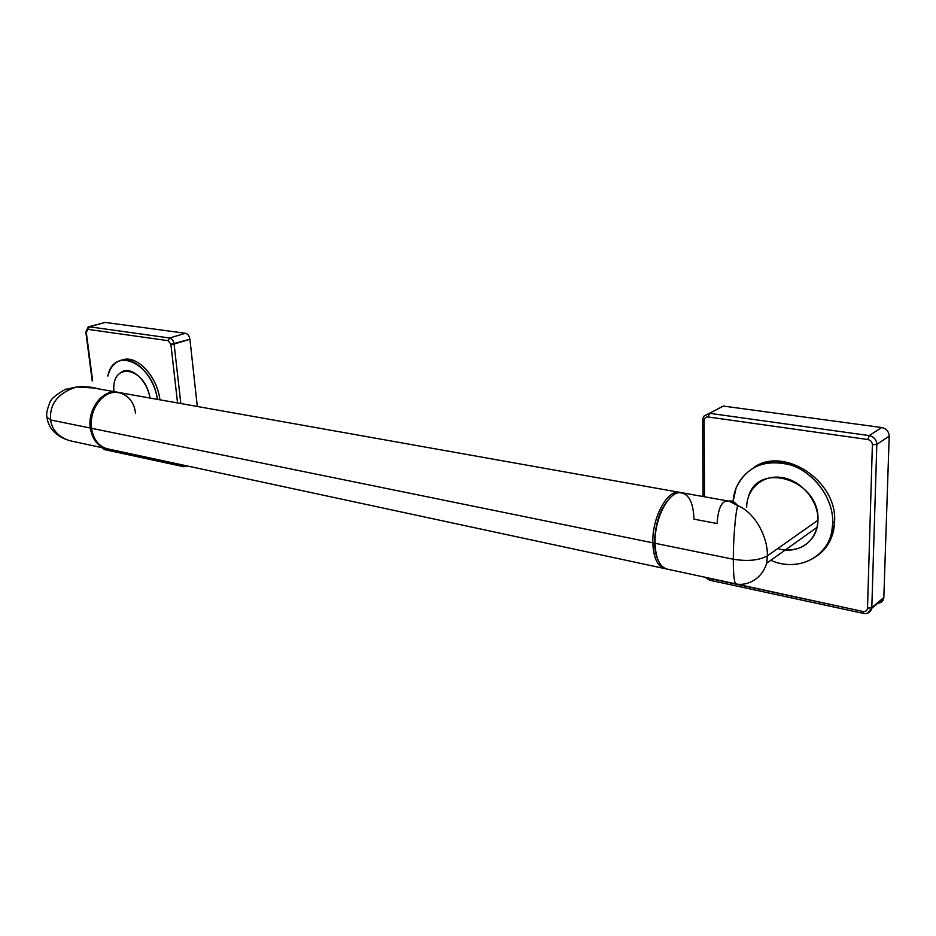 <?xml version="1.0" encoding="UTF-8"?>
<svg xmlns="http://www.w3.org/2000/svg" width="936" height="936" viewBox="0 0 936 936"><rect width="100%" height="100%" fill="white"/><g stroke="black" fill="none" stroke-linecap="round" stroke-linejoin="round"><path stroke-width="1.4" d="M105.206 322.417L185.48 333.286C187.844 333.93 189.329 335.919 189.926 339.265L197.309 406.47L189.926 339.265L174.096 344.038C173.476 340.669 171.99 338.645 169.627 337.99L168.211 340.692L87.949 329.355L86.287 332.198L92.641 380.835L85.796 331.917L89.353 326.793L88.183 326.956L89.353 326.793L87.949 329.355L168.211 340.692L169.627 337.99L185.48 333.286L105.206 322.417L89.353 326.793L169.627 337.99L185.48 333.286C187.844 333.93 189.329 335.919 189.926 339.265L170.89 344.319L168.211 340.692L170.89 344.319L174.096 344.038L180.823 403.533L174.096 344.038C173.476 340.669 171.99 338.645 169.627 337.99L89.353 326.793L105.206 322.417L88.803 326.781M104.645 449.643L102.679 447.794L105.312 449.572M103.44 448.145L183.222 465.098L182.438 465.133L183.538 466.666L182.438 465.133L103.44 448.145M177.559 402.948L170.89 344.319L177.559 402.948M121.586 360.255C135.743 353.668 157.084 375.359 159.927 399.812C157.084 375.359 135.743 353.668 121.586 360.255M185.305 466.631L186.638 465.835L185.305 466.631M157.447 399.368C153.972 374.33 131.672 353.375 117.913 361.577C112.987 364.244 109.629 369.1 107.827 376.143C113.63 345.513 152.603 362.7 157.447 399.368M121.774 371.838C131.473 365.941 147.209 380.367 149.994 398.046C145.092 366.444 110.787 361.191 113.958 391.622M100.491 389.224L92.009 387.317L83.316 386.673L76.354 387.013L65.04 389.493L76.354 387.013L83.316 386.673L92.009 387.317L100.491 389.224M93.354 387.949L76.354 387.013L93.354 387.949L117.035 392.172M68.995 440.493C58.172 436.609 52.03 429.764 50.567 419.948L90.324 428.056C92.184 439.066 97.344 445.864 105.803 448.461L107.008 448.718C97.917 446.577 92.348 439.686 90.324 428.056L50.567 419.948L46.94 417.199L50.567 419.948C49.397 404.013 57.997 393.038 76.354 387.013C57.997 393.038 49.397 404.013 50.567 419.948C52.03 429.764 58.172 436.609 68.995 440.493M118.182 392.371L118.111 392.36C103.393 388.428 87.2 408.88 90.324 428.056C87.188 408.845 103.451 388.37 118.182 392.371M91.482 427.951L90.324 428.056L91.482 427.951M135.486 413.455C133.696 392.395 110.834 384.637 98.432 401.848C92.781 409.64 90.476 418.45 91.529 428.302L92.009 431.075M664.244 568.48L106.996 448.718C98.549 446.121 93.389 439.312 91.529 428.302L652.825 542.821C653.422 557.376 657.224 565.929 664.244 568.48L665.859 568.772C657.903 567.333 653.562 558.687 652.825 542.821L654.58 542.658C654.732 550.017 655.984 556.019 658.312 560.652C655.984 556.019 654.732 550.017 654.58 542.658L655.048 543.278C655.434 555.399 658.265 563.484 663.542 567.555L667.45 569.17M777.781 548.531C797.694 555.036 818.029 541.277 817.947 520.252L817.081 527.366L766.689 563.191C760.968 581.712 744.062 586.1 735.661 583.83L666.444 568.959C659.435 566.409 655.645 557.844 655.048 543.278L733.309 559.248C747.735 561.541 759.084 560.418 767.368 555.867C768.035 536.936 754.416 511.898 737.72 505.686C735.251 513.536 733.216 541.499 733.309 559.248C747.735 561.541 759.084 560.418 767.368 555.867L817.947 520.252L767.368 555.867L766.795 562.641L767.368 555.867C768.035 536.936 754.416 511.898 737.72 505.686C734.631 501.836 731.741 500.327 729.027 501.169C731.741 500.327 734.631 501.836 737.72 505.686C735.251 513.536 733.216 541.499 733.309 559.248L655.048 543.278C654.147 517.83 670.071 488.826 682.227 492.827L729.296 501.216L737.72 505.686L729.296 501.216C722.299 499.578 718.228 507.019 717.093 523.54L693.985 519.164C693.295 501.637 688.323 492.804 679.068 492.675C667.298 493.342 654.299 520.322 655.048 543.278L654.58 542.658C655.153 522.686 660.5 507.558 670.632 497.285C660.5 507.558 655.153 522.686 654.58 542.658L652.825 542.821C651.877 516.847 668.468 487.504 680.659 492.617L680.016 492.43C667.836 488.428 651.912 517.409 652.825 542.821L91.529 428.302C88.405 409.114 104.61 388.639 119.317 392.582L680.016 492.43M817.081 527.366C812.354 542.915 801.754 550.45 785.304 549.958M832.759 522.908C832.841 554.814 799.707 573.534 770.761 560.301C796.7 571.931 826.757 558.698 831.788 531.601L832.759 522.908L834.62 521.574L833.648 530.244C831.238 541.172 825.751 549.689 817.187 555.773C828.149 547.817 833.953 536.41 834.62 521.574L832.759 522.908C833.414 498.759 814.94 473.136 791.458 465.204C765.238 458.488 746.788 466.07 736.105 487.937L733.075 501.579C734.608 476.202 757.669 458.067 784.075 463.226C810.494 468.023 833.578 496.033 832.759 522.908M748.66 496.08C759.037 460.57 820.299 480.577 817.947 520.252C818.485 500.725 801.391 480.496 782.157 477.559C762.922 474.318 746.589 488.534 746.682 507.464M709.675 580.215L708.821 578.343L707.405 577.758L862.875 611.465C865.613 611.793 867.157 610.682 867.508 608.131L872.387 444.799C872.177 441.967 870.667 440.201 867.836 439.522L708.119 416.965C705.662 416.871 704.328 418.123 704.094 420.697L704.492 496.794L704.094 420.697L702.632 419.691L704.094 420.697C704.328 418.123 705.662 416.871 708.119 416.965L709.57 413.314L869.24 435.591C873.967 436.714 876.494 439.651 876.821 444.378L871.802 607.698L867.73 613.127L871.802 607.698L867.508 608.131L871.802 607.698L883.783 598.127C883.069 601.532 880.858 603.205 877.161 603.147C881.15 603.158 883.373 601.275 883.83 597.484L889.2 436.164L876.821 444.378L872.387 444.799L876.821 444.378L871.802 607.698L883.83 597.484L889.2 436.164L876.821 444.378C876.494 439.651 873.967 436.714 869.24 435.591L867.836 439.522L869.24 435.591L881.712 427.518C886.38 428.606 888.884 431.484 889.2 436.164C888.884 431.484 886.38 428.606 881.712 427.518L723.329 406.072L709.57 413.314L708.119 416.965L867.836 439.522C870.667 440.201 872.177 441.967 872.387 444.799L867.508 608.131C867.157 610.682 865.613 611.793 862.875 611.465L863.507 613.419L862.875 611.465L708.821 578.343L710.237 580.063M753.538 467.696C783.186 445.735 837.275 480.367 834.62 521.574C837.275 480.367 783.186 445.735 753.538 467.696M703.615 416.309L709.57 413.314L869.24 435.591L881.712 427.518L723.329 406.072L703.615 416.309L702.632 419.691L703.615 416.309M717.409 409.055L723.329 406.072M733.309 559.248C733.309 573.031 734.046 581.186 735.52 583.725C734.046 581.186 733.309 573.031 733.309 559.248M187.06 465.929L183.538 466.666L104.563 449.619L101.755 447.595M92.219 380.964L85.819 332.034M85.796 331.917L88.183 326.956M47.104 418.369C49.117 429.296 56.768 436.761 70.06 440.774L105.803 448.461M46.94 417.199C46.11 414.484 47.011 409.781 49.666 403.088C50.427 399.356 55.797 394.711 65.754 389.142M833.648 530.244L831.788 531.601M883.783 598.127L871.744 608.341C870.503 612.319 867.766 614.016 863.507 613.419L709.605 580.203L705.112 577.266M703.053 496.536L702.643 420.217"/></g></svg>
